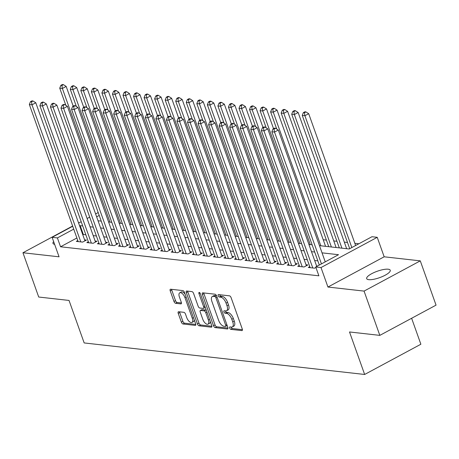 <?xml version="1.0" encoding="UTF-8"?>
<svg xmlns="http://www.w3.org/2000/svg" width="459" height="459" viewBox="0 0 459 459"><rect width="100%" height="100%" fill="white"/><g stroke="black" fill="none" stroke-linecap="round" stroke-linejoin="round"><path stroke-width="0.69" d="M229.689 328.065A1.343 0.631 -118.3 0 0 230.848 329.367L241.847 330.6A1.916 0.901 -118.3 0 0 242.134 330.555A1.916 0.901 -118.3 0 0 242.26 328.977L231.118 297.69A1.916 0.901 -118.3 0 0 229.466 295.831L218.467 294.598A1.343 0.631 -118.3 0 0 218.266 294.632A1.343 0.631 -118.3 0 0 218.18 295.734A1.343 0.631 -118.3 0 0 219.333 297.03L220.762 297.191A6.139 2.88 -118.3 0 1 226.052 303.124L226.981 305.734A6.139 2.88 -118.3 0 1 226.574 310.766A6.139 2.88 -118.3 0 1 225.65 310.927L224.227 310.766A1.343 0.631 -118.3 0 0 224.021 310.8A1.343 0.631 -118.3 0 0 223.935 311.902A1.343 0.631 -118.3 0 0 225.094 313.199L226.517 313.359A6.139 2.88 -118.3 0 1 231.806 319.292L232.736 321.902A6.139 2.88 -118.3 0 1 232.334 326.934A6.139 2.88 -118.3 0 1 231.405 327.089L229.982 326.934A1.343 0.631 -118.3 0 0 229.781 326.969A1.343 0.631 -118.3 0 0 229.689 328.065M231.152 327.06A1.343 0.631 -118.3 0 0 231.21 327.25A1.343 0.631 -118.3 0 0 232.369 328.546L242.427 329.677M219.637 294.73A1.343 0.631 -118.3 0 0 219.7 294.913A1.343 0.631 -118.3 0 0 220.854 296.216L222.276 296.376L220.762 297.191M225.398 310.898A1.343 0.631 -118.3 0 0 225.455 311.082A1.343 0.631 -118.3 0 0 226.614 312.378L228.037 312.539L226.517 313.359M368.738 279.669A12.508 3.414 -19.6 0 0 382.542 276.49A12.508 3.414 -19.6 0 0 390.248 270.242A12.508 3.414 -19.6 0 0 388.188 269.209A12.508 3.414 -19.6 0 0 374.389 272.388A12.508 3.414 -19.6 0 0 366.684 278.636A12.508 3.414 -19.6 0 0 368.738 279.669M178.643 311.73A1.916 0.901 -118.3 0 0 178.35 311.781A1.916 0.901 -118.3 0 0 178.224 313.354L181.351 322.132A1.916 0.901 -118.3 0 0 183.009 323.985L195.218 325.362A1.916 0.901 -118.3 0 0 195.511 325.311A1.916 0.901 -118.3 0 0 195.637 323.738L184.495 292.446A1.916 0.901 -118.3 0 0 182.837 290.593L170.628 289.222A1.916 0.901 -118.3 0 0 170.335 289.268A1.916 0.901 -118.3 0 0 170.209 290.84L173.984 301.448A1.916 0.901 -118.3 0 0 175.642 303.301L180.869 303.887A1.916 0.901 -118.3 0 0 181.156 303.841A1.916 0.901 -118.3 0 0 181.282 302.263L179.412 297.007A5.129 2.41 -118.3 0 1 179.75 292.802A5.129 2.41 -118.3 0 1 184.948 297.627L192.281 318.23A5.129 2.41 -118.3 0 1 191.942 322.436A5.129 2.41 -118.3 0 1 186.744 317.605L185.522 314.174A1.916 0.901 -118.3 0 0 183.87 312.321L178.643 311.73M76.877 237.997L60.554 246.781L57.398 237.923L52.125 237.332L72.7 226.264M379.828 335.374L364.062 291.098L420.283 260.861L436.05 305.137L379.828 335.374L349.511 331.966L364.647 374.469L84.169 342.942L69.034 300.438L38.717 297.03L22.95 252.754L59.062 256.81L52.125 237.332M420.283 260.861L384.172 256.799L327.944 287.041L364.062 291.098M327.944 287.041L321.007 267.557L315.735 266.966L338.53 254.705L322.04 252.852M60.554 246.781L318.89 275.819L315.735 266.966M213.538 325.752A1.916 0.901 -118.3 0 0 215.196 327.606L227.406 328.977A1.916 0.901 -118.3 0 0 227.698 328.931A1.916 0.901 -118.3 0 0 227.825 327.359L216.682 296.066A1.916 0.901 -118.3 0 0 215.03 294.213L202.815 292.836A1.916 0.901 -118.3 0 0 202.528 292.888A1.916 0.901 -118.3 0 0 202.396 294.46L213.538 325.752L215.059 324.932A1.916 0.901 -118.3 0 0 216.717 326.791L227.985 328.053M211.312 327.169L199.103 325.798A1.916 0.901 -118.3 0 1 197.445 323.939L186.302 292.653A1.916 0.901 -118.3 0 1 186.429 291.075A1.916 0.901 -118.3 0 1 186.721 291.029L191.948 291.614A1.916 0.901 -118.3 0 1 193.6 293.473L198.122 306.159A1.916 0.901 -118.3 0 0 199.774 308.018L203.239 308.408A1.916 0.901 -118.3 0 0 203.532 308.356A1.916 0.901 -118.3 0 0 203.658 306.784L198.954 293.571A1.343 0.631 -118.3 0 1 199.04 292.469A1.343 0.631 -118.3 0 1 200.399 293.737L211.731 325.546A1.916 0.901 -118.3 0 1 211.605 327.118A1.916 0.901 -118.3 0 1 211.312 327.169L211.806 326.906M79.591 222.563L78.541 222.856M72.62 226.04L22.95 252.754M309.779 266.668L308.293 267.465L314.616 268.176L315.918 267.477M299.234 265.48L297.748 266.277L304.076 266.989L307.874 264.946L306.027 264.74M288.688 264.292L287.202 265.095L293.531 265.807L297.329 263.764L295.481 263.558M278.143 263.11L276.657 263.908L282.985 264.619L286.783 262.577L284.936 262.37M267.603 261.923L266.111 262.726L272.439 263.437L276.238 261.395L274.396 261.182M257.057 260.741L255.571 261.538L261.894 262.25L265.692 260.207L263.85 260.001M246.512 259.553L245.026 260.351L251.354 261.062L255.152 259.019L253.305 258.813M235.966 258.371L234.48 259.169L240.809 259.88L244.607 257.838L242.759 257.631M225.421 257.183L223.935 257.981L230.263 258.692L234.061 256.65L232.214 256.443M214.881 255.996L213.389 256.799L219.718 257.51L223.516 255.468L221.674 255.256M204.335 254.814L202.849 255.611L209.172 256.323L212.97 254.28L211.129 254.074M193.79 253.626L192.304 254.424L198.632 255.135L202.43 253.093L200.583 252.886M183.244 252.444L181.758 253.242L188.087 253.953L191.885 251.911L190.037 251.704M172.699 251.257L171.213 252.054L177.541 252.766L181.339 250.723L179.492 250.516M162.159 250.069L160.667 250.872L166.996 251.584L170.794 249.541L168.952 249.329M151.613 248.887L150.127 249.685L156.45 250.396L160.248 248.353L158.407 248.147M141.068 247.699L139.582 248.503L145.91 249.208L149.709 247.166L147.861 246.959M130.522 246.517L129.036 247.315L135.365 248.026L139.163 245.984L137.316 245.777M119.977 245.33L118.491 246.127L124.819 246.839L128.618 244.796L126.77 244.59M109.437 244.142L107.945 244.945L114.274 245.657L118.072 243.614L116.23 243.402M98.892 242.96L97.406 243.758L103.728 244.469L107.526 242.427L105.685 242.22M88.346 241.773L86.86 242.576L93.183 243.287L96.987 241.239L95.139 241.032M317.84 260.878L314.644 260.523M307.295 259.696L304.105 259.335M296.749 258.509L293.559 258.153M286.209 257.327L283.014 256.965M275.664 256.139L272.468 255.783M265.118 254.952L261.923 254.596M254.573 253.77L251.383 253.408M244.027 252.582L240.837 252.226M233.488 251.4L230.292 251.039M222.942 250.212L219.746 249.857M212.397 249.03L209.201 248.669M201.851 247.843L198.661 247.481M191.305 246.655L188.115 246.299M180.766 245.473L177.57 245.112M170.22 244.286L167.024 243.93M159.675 243.104L156.479 242.742M149.129 241.916L145.939 241.554M138.584 240.728L135.394 240.373M128.044 239.546L124.848 239.185M117.498 238.359L114.302 238.003M106.953 237.177L103.757 236.815M96.407 235.989L93.217 235.628M85.862 234.801L83.349 234.52L82.804 234.813M317.479 266.031L316.572 265.927M77.8 240.591L76.314 241.388L82.643 242.1L86.441 240.057L84.594 239.85M358.886 243.758L354.847 243.304M347.497 242.478L344.307 242.117M336.952 241.291L333.762 240.935M326.412 240.109L323.216 239.747M364.647 374.469L420.869 344.233L411.625 318.271M319.475 245.645L349.167 248.985L371.962 236.724L377.235 237.32L321.007 267.557M384.172 256.799L377.235 237.32M78.627 223.08L81.197 221.697M87.118 218.513L89.694 217.13M95.615 213.94L98.186 212.557M82.712 225.948L80.193 225.667L79.648 225.96M73.727 229.144L57.398 237.923M314.685 252.025L311.495 251.67M304.145 250.838L300.949 250.482M293.599 249.656L290.404 249.294M283.054 248.468L279.858 248.112M272.508 247.286L269.318 246.925M261.963 246.099L258.773 245.743M251.423 244.917L248.227 244.555M240.877 243.729L237.682 243.368M230.332 242.541L227.136 242.186M219.786 241.359L216.596 240.998M209.241 240.172L206.051 239.816M198.701 238.99L195.505 238.628M188.156 237.802L184.96 237.441M177.61 236.614L174.414 236.259M167.065 235.433L163.874 235.071M156.519 234.245L153.329 233.889M145.979 233.063L142.783 232.702M135.434 231.875L132.238 231.514M124.888 230.688L121.692 230.332M114.343 229.506L111.153 229.144M103.797 228.318L100.607 227.962M93.257 227.136L90.062 226.775M98.042 220.756L101.232 221.112M108.582 221.938L111.778 222.299M119.128 223.126L122.323 223.487M129.673 224.313L132.869 224.669M140.219 225.495L143.409 225.857M150.764 226.683L153.954 227.039M161.31 227.865L164.5 228.226M171.85 229.052L175.045 229.414M182.395 230.24L185.591 230.596M192.941 231.422L196.131 231.784M203.486 232.61L206.676 232.965M214.032 233.792L217.222 234.153M224.571 234.979L227.767 235.341M235.117 236.167L238.313 236.523M245.663 237.349L248.853 237.71M256.208 238.537L259.398 238.892M266.754 239.718L269.944 240.08M277.293 240.906L280.489 241.268M287.839 242.094L291.035 242.45M298.384 243.276L301.574 243.637M308.93 244.463L312.12 244.819M99.213 215.437L96.637 216.82M83.349 234.52L80.193 225.667M53.64 241.577A12.508 3.414 -19.6 0 0 52.986 243.368A12.508 3.414 -19.6 0 0 54.627 244.343M232.334 326.934L233.855 326.119A6.139 2.88 -118.3 0 0 234.256 321.082L232.736 321.902M228.037 312.539A6.139 2.88 -118.3 0 1 233.327 318.477L234.256 321.082M226.574 310.766L228.094 309.951A6.139 2.88 -118.3 0 0 228.502 304.919L226.981 305.734M222.276 296.376A6.139 2.88 -118.3 0 1 227.572 302.309L228.502 304.919M203.756 292.945A1.916 0.901 -118.3 0 0 203.916 293.645L215.059 324.932M225.403 326.418A1.343 0.631 -118.3 0 0 225.604 326.383A1.343 0.631 -118.3 0 0 225.696 325.282L215.914 297.816A1.343 0.631 -118.3 0 0 214.755 296.514L213.257 296.348A6.139 2.88 -118.3 0 0 212.328 296.503A6.139 2.88 -118.3 0 0 211.926 301.54L218.61 320.313A6.139 2.88 -118.3 0 0 223.9 326.246L225.403 326.418M216.585 295.825A1.343 0.631 -118.3 0 0 216.275 295.699L214.755 296.514M212.328 296.503L213.848 295.688A6.139 2.88 -118.3 0 1 214.772 295.533L216.275 295.699M211.892 326.246L200.617 324.978L199.103 325.798M187.662 291.132A1.916 0.901 -118.3 0 0 187.823 291.832L198.965 323.125A1.916 0.901 -118.3 0 0 200.617 324.978M204.76 307.587A1.916 0.901 -118.3 0 0 205.053 307.541A1.916 0.901 -118.3 0 0 205.248 307.335M202.809 319.332A5.129 2.41 -118.3 0 0 208.007 324.157A5.129 2.41 -118.3 0 0 208.346 319.952L205.764 312.694A1.916 0.901 -118.3 0 0 204.106 310.841L200.64 310.45A1.916 0.901 -118.3 0 0 200.353 310.496A1.916 0.901 -118.3 0 0 200.227 312.074L202.809 319.332M208.007 324.157L209.528 323.343A5.129 2.41 -118.3 0 0 210.32 321.593M206.338 310.41A1.916 0.901 -118.3 0 0 205.626 310.02L204.106 310.841M200.353 310.496L201.868 309.682A1.916 0.901 -118.3 0 1 202.161 309.63L205.626 310.02M191.942 322.436L193.463 321.621A5.129 2.41 -118.3 0 0 194.26 319.871M185.138 294.253A5.129 2.41 -118.3 0 0 181.271 291.981L179.75 292.802M171.568 289.325A1.916 0.901 -118.3 0 0 171.729 290.025L175.504 300.628A1.916 0.901 -118.3 0 0 177.163 302.481L181.443 302.963M179.584 311.839A1.916 0.901 -118.3 0 0 179.744 312.539L182.871 321.317A1.916 0.901 -118.3 0 0 184.524 323.17L195.798 324.438M355.633 245.508L308.695 113.689L304.896 115.731L302.263 115.433L349.712 248.692M351.835 247.55L304.896 115.731L304.426 112.725L305.946 111.91L304.891 111.789L303.37 112.61L304.426 112.725M302.263 115.433L303.37 112.61M305.946 111.91L308.695 113.689M325.242 261.854L278.303 130.035L274.505 132.077L321.443 263.896M274.034 129.071L275.555 128.256L274.499 128.136L272.979 128.956L274.034 129.071L274.505 132.077L271.871 131.779L319.321 265.038M278.303 130.035L275.555 128.256M272.979 128.956L271.871 131.779M346.648 248.703L298.149 112.501L294.351 114.543L291.717 114.251L339.299 247.877M341.932 248.17L294.351 114.543L293.88 111.543L295.401 110.722L294.345 110.608L292.825 111.422L293.88 111.543M291.717 114.251L292.825 111.422M295.401 110.722L298.149 112.501M336.103 247.516L287.604 111.319L283.805 113.362L281.172 113.063L328.753 246.69M331.392 246.988L283.805 113.362L283.335 110.355L284.855 109.54L283.8 109.42L282.285 110.235L283.335 110.355M281.172 113.063L282.285 110.235M284.855 109.54L287.604 111.319M325.563 246.334L277.064 110.131L273.266 112.174L270.626 111.881L276.731 129.013M320.847 245.8L273.266 112.174L272.789 109.173L274.31 108.353L273.26 108.232L271.739 109.053L272.789 109.173M270.626 111.881L271.739 109.053M274.31 108.353L277.064 110.131M273.535 128.652L266.518 108.944L262.72 110.992L260.081 110.694L266.186 127.832M310.301 244.618L262.72 110.992L262.25 107.985L263.77 107.171L262.714 107.05L261.194 107.865L262.25 107.985M260.081 110.694L261.194 107.865M263.77 107.171L266.518 108.944M316.75 266.421L267.758 128.847L263.959 130.89L312.774 267.97M263.489 127.889L265.009 127.068L263.954 126.948L262.433 127.768L263.489 127.889L263.959 130.89L261.326 130.597L310.135 267.672M267.758 128.847L265.009 127.068M262.433 127.768L261.326 130.597M306.388 265.75L257.218 127.659L253.42 129.708L302.229 266.782M252.943 126.701L254.464 125.886L253.408 125.766L251.893 126.581L252.943 126.701L253.42 129.708L250.78 129.409L299.589 266.49M257.218 127.659L254.464 125.886M251.893 126.581L250.78 129.409M295.843 264.562L246.672 126.477L242.874 128.52L291.683 265.6M242.404 125.514L243.918 124.699L242.868 124.578L241.348 125.399L242.404 125.514L242.874 128.52L240.235 128.222L289.05 265.302M246.672 126.477L243.918 124.699M241.348 125.399L240.235 128.222M285.297 263.374L236.127 125.29L232.329 127.332L281.137 264.413M231.858 124.332L233.379 123.511L232.323 123.396L230.802 124.211L231.858 124.332L232.329 127.332L229.689 127.04L278.504 264.114M236.127 125.29L233.379 123.511M230.802 124.211L229.689 127.04M262.99 127.47L255.973 107.762L252.175 109.804L249.541 109.506L255.64 126.644M299.756 243.431L252.175 109.804L251.704 106.798L253.225 105.983L252.169 105.863L250.648 106.683L251.704 106.798M249.541 109.506L250.648 106.683M253.225 105.983L255.973 107.762M274.752 262.192L225.581 124.108L221.783 126.15L270.598 263.225M221.313 123.144L222.833 122.329L221.777 122.209L220.257 123.029L221.313 123.144L221.783 126.15L219.15 125.852L267.958 262.932M225.581 124.108L222.833 122.329M220.257 123.029L219.15 125.852M252.444 126.282L245.427 106.574L241.629 108.617L238.996 108.324L245.095 125.456M289.21 242.243L241.629 108.617L241.159 105.616L242.679 104.795L241.623 104.681L240.103 105.495L241.159 105.616M238.996 108.324L240.103 105.495M242.679 104.795L245.427 106.574M264.206 261.005L215.036 122.92L211.238 124.963L260.052 262.043M210.767 121.962L212.287 121.142L211.232 121.027L209.711 121.842L210.767 121.962L211.238 124.963L208.604 124.67L257.413 261.745M215.036 122.92L212.287 121.142M209.711 121.842L208.604 124.67M241.904 125.1L234.882 105.392L231.084 107.435L228.45 107.136L234.549 124.274M278.67 241.061L231.084 107.435L230.613 104.428L232.134 103.614L231.078 103.493L229.557 104.313L230.613 104.428M228.45 107.136L229.557 104.313M232.134 103.614L234.882 105.392M253.666 259.823L204.496 121.738L200.692 123.781L249.507 260.855M200.222 120.774L201.742 119.96L200.686 119.839L199.172 120.654L200.222 120.774L200.692 123.781L198.058 123.482L246.867 260.563M204.496 121.738L201.742 119.96M199.172 120.654L198.058 123.482M231.359 123.913L224.342 104.204L220.544 106.247L217.905 105.954L224.009 123.087M268.125 239.873L220.544 106.247L220.068 103.246L221.588 102.426L220.538 102.305L219.018 103.126L220.068 103.246M217.905 105.954L219.018 103.126M221.588 102.426L224.342 104.204M243.121 258.635L193.95 120.551L190.152 122.593L238.961 259.674M189.682 119.587L191.196 118.772L190.146 118.651L188.626 119.472L189.682 119.587L190.152 122.593L187.513 122.295L236.328 259.375M193.95 120.551L191.196 118.772M188.626 119.472L187.513 122.295M220.813 122.725L213.796 103.017L209.998 105.065L207.359 104.767L213.464 121.905M257.579 238.691L209.998 105.065L209.528 102.059L211.048 101.244L209.993 101.123L208.472 101.938L209.528 102.059M207.359 104.767L208.472 101.938M211.048 101.244L213.796 103.017M232.575 257.447L183.405 119.363L179.607 121.405L228.416 258.486M179.136 118.405L180.657 117.584L179.601 117.47L178.081 118.284L179.136 118.405L179.607 121.405L176.967 121.113L225.782 258.188M183.405 119.363L180.657 117.584M178.081 118.284L176.967 121.113M210.268 121.543L203.251 101.835L199.453 103.877L196.819 103.579L202.918 120.717M247.034 237.504L199.453 103.877L198.982 100.871L200.503 100.056L199.447 99.936L197.927 100.756L198.982 100.871M196.819 103.579L197.927 100.756M200.503 100.056L203.251 101.835M222.03 256.265L172.859 118.181L169.061 120.224L217.876 257.298M168.591 117.217L170.111 116.402L169.055 116.282L167.535 117.102L168.591 117.217L169.061 120.224L166.428 119.925L215.237 257.006M172.859 118.181L170.111 116.402M167.535 117.102L166.428 119.925M199.722 120.356L192.705 100.647L188.907 102.69L186.274 102.397L192.373 119.529M236.488 236.316L188.907 102.69L188.437 99.689L189.957 98.869L188.901 98.754L187.381 99.569L188.437 99.689M186.274 102.397L187.381 99.569M189.957 98.869L192.705 100.647M211.484 255.078L162.314 116.993L158.516 119.036L207.33 256.116M158.045 116.035L159.566 115.215L158.51 115.1L156.989 115.915L158.045 116.035L158.516 119.036L155.882 118.743L204.691 255.818M162.314 116.993L159.566 115.215M156.989 115.915L155.882 118.743M189.183 119.174L182.16 99.465L178.362 101.508L175.728 101.21L181.827 118.347M225.948 235.134L178.362 101.508L177.891 98.501L179.412 97.687L178.356 97.566L176.835 98.387L177.891 98.501M175.728 101.21L176.835 98.387M179.412 97.687L182.16 99.465M200.944 253.896L151.774 115.811L147.97 117.854L196.785 254.929M147.5 114.848L149.02 114.033L147.964 113.912L146.45 114.727L147.5 114.848L147.97 117.854L145.337 117.556L194.146 254.636M151.774 115.811L149.02 114.033M146.45 114.727L145.337 117.556M178.637 117.986L171.62 98.278L167.822 100.32L165.183 100.028L171.287 117.16M215.403 233.947L167.822 100.32L167.346 97.319L168.866 96.499L167.816 96.379L166.296 97.199L167.346 97.319M165.183 100.028L166.296 97.199M168.866 96.499L171.62 98.278M190.399 252.708L141.229 114.624L137.43 116.666L186.239 253.747M136.96 113.66L138.475 112.845L137.425 112.725L135.904 113.545L136.96 113.66L137.43 116.666L134.791 116.368L183.606 253.448M141.229 114.624L138.475 112.845M135.904 113.545L134.791 116.368M168.092 116.804L161.075 97.096L157.276 99.138L154.637 98.84L160.742 115.978M204.857 232.765L157.276 99.138L156.806 96.132L158.321 95.317L157.271 95.197L155.75 96.011L156.806 96.132M154.637 98.84L155.75 96.011M158.321 95.317L161.075 97.096M179.853 251.526L130.683 113.436L126.885 115.479L175.694 252.559M126.414 112.478L127.935 111.657L126.879 111.543L125.359 112.357L126.414 112.478L126.885 115.479L124.246 115.186L173.06 252.261M130.683 113.436L127.935 111.657M125.359 112.357L124.246 115.186M157.546 115.616L150.529 95.908L146.731 97.951L144.092 97.652L150.196 114.79M194.312 231.577L146.731 97.951L146.26 94.944L147.781 94.129L146.725 94.009L145.205 94.829L146.26 94.944M144.092 97.652L145.205 94.829M147.781 94.129L150.529 95.908M169.308 250.339L120.138 112.254L116.339 114.297L165.148 251.377M115.869 111.29L117.389 110.476L116.334 110.355L114.813 111.176L115.869 111.29L116.339 114.297L113.706 113.998L162.515 251.079M120.138 112.254L117.389 110.476M114.813 111.176L113.706 113.998M147 114.429L139.984 94.72L136.185 96.763L133.552 96.47L139.651 113.602M183.766 230.395L136.185 96.763L135.715 93.762L137.235 92.942L136.18 92.827L134.659 93.642L135.715 93.762M133.552 96.47L134.659 93.642M137.235 92.942L139.984 94.72M158.762 249.151L109.592 111.067L105.794 113.109L154.608 250.189M105.323 110.108L106.844 109.288L105.788 109.173L104.268 109.988L105.323 110.108L105.794 113.109L103.16 112.816L151.969 249.891M109.592 111.067L106.844 109.288M104.268 109.988L103.16 112.816M136.461 113.247L129.438 93.538L125.64 95.581L123.006 95.283L129.105 112.421M173.227 229.207L125.64 95.581L125.169 92.575L126.69 91.76L125.634 91.639L124.114 92.46L125.169 92.575M123.006 95.283L124.114 92.46M126.69 91.76L129.438 93.538M148.223 247.969L99.052 109.885L95.248 111.927L144.063 249.002M94.778 108.921L96.298 108.106L95.242 107.985L93.728 108.8L94.778 108.921L95.248 111.927L92.615 111.629L141.424 248.709M99.052 109.885L96.298 108.106M93.728 108.8L92.615 111.629M125.915 112.059L118.898 92.351L115.1 94.393L112.461 94.101L118.565 111.233M162.681 228.02L115.1 94.393L114.624 91.393L116.144 90.572L115.094 90.457L113.574 91.272L114.624 91.393M112.461 94.101L113.574 91.272M116.144 90.572L118.898 92.351M137.677 246.781L88.507 108.697L84.708 110.739L133.517 247.82M84.238 107.733L85.753 106.918L84.703 106.798L83.182 107.618L84.238 107.733L84.708 110.739L82.069 110.441L130.884 247.521M88.507 108.697L85.753 106.918M83.182 107.618L82.069 110.441M115.37 110.877L108.353 91.169L104.554 93.211L101.915 92.913L108.02 110.051M152.136 226.838L104.554 93.211L104.084 90.205L105.599 89.39L104.549 89.27L103.028 90.084L104.084 90.205M101.915 92.913L103.028 90.084M105.599 89.39L108.353 91.169M127.132 245.599L77.961 107.509L74.163 109.558L122.972 246.632M73.692 106.551L75.213 105.731L74.157 105.616L72.637 106.431L73.692 106.551L74.163 109.558L71.524 109.259L120.338 246.334M77.961 107.509L75.213 105.731M72.637 106.431L71.524 109.259M104.824 109.69L97.807 89.981L94.009 92.024L91.37 91.725L97.474 108.863M141.59 225.65L94.009 92.024L93.538 89.017L95.059 88.203L94.003 88.082L92.483 88.903L93.538 89.017M91.37 91.725L92.483 88.903M95.059 88.203L97.807 89.981M116.586 244.412L67.416 106.327L63.617 108.37L112.426 245.45M63.147 105.363L64.667 104.549L63.612 104.428L62.091 105.249L63.147 105.363L63.617 108.37L60.984 108.072L109.793 245.152M67.416 106.327L64.667 104.549M62.091 105.249L60.984 108.072M94.279 108.502L87.262 88.794L83.463 90.836L80.83 90.543L86.929 107.676M131.044 224.468L83.463 90.836L82.993 87.835L84.513 87.015L83.458 86.9L81.937 87.715L82.993 87.835M80.83 90.543L81.937 87.715M84.513 87.015L87.262 88.794M106.04 243.224L56.87 105.14L53.072 107.182L101.887 244.263M52.601 104.182L54.122 103.361L53.066 103.246L51.546 104.061L52.601 104.182L53.072 107.182L50.438 106.89L99.247 243.964M56.87 105.14L54.122 103.361M51.546 104.061L50.438 106.89M83.739 107.32L76.716 87.612L72.918 89.654L70.284 89.356L76.383 106.494M120.505 223.281L72.918 89.654L72.447 86.648L73.968 85.833L72.912 85.713L71.392 86.533L72.447 86.648M70.284 89.356L71.392 86.533M73.968 85.833L76.716 87.612M95.495 242.042L46.33 103.958L42.526 106L91.341 243.075M42.056 102.994L43.576 102.179L42.521 102.059L41.006 102.873L42.056 102.994L42.526 106L39.893 105.702L88.702 242.782M46.33 103.958L43.576 102.179M41.006 102.873L39.893 105.702M73.193 106.132L66.176 86.424L62.378 88.467L59.739 88.174L65.844 105.306M109.959 222.093L62.378 88.467L61.902 85.466L63.422 84.645L62.367 84.531L60.852 85.345L61.902 85.466M59.739 88.174L60.852 85.345M63.422 84.645L66.176 86.424M84.955 240.855L35.785 102.77L31.987 104.813L80.795 241.893M31.516 101.812L33.031 100.991L31.981 100.871L30.46 101.691L31.516 101.812L31.987 104.813L29.347 104.514L78.162 241.595M35.785 102.77L33.031 100.991M30.46 101.691L29.347 104.514M232.369 328.546L230.848 329.367M220.854 296.216L219.333 297.03M226.614 312.378L225.094 313.199M233.327 318.477L231.806 319.292M227.572 302.309L226.052 303.124M242.335 330.337L241.847 330.6M203.916 293.645L202.396 294.46M227.899 328.713L227.406 328.977M216.717 326.791L215.196 327.606M226.861 324.651L225.696 325.282M217.078 297.185L215.914 297.816M214.772 295.533L213.257 296.348M198.965 323.125L197.445 323.939M187.823 291.832L186.302 292.653M204.823 306.153L203.658 306.784M200.009 293.003L198.954 293.571M209.516 319.326L208.346 319.952M206.929 312.068L205.764 312.694M202.161 309.63L200.64 310.45M193.451 317.599L192.281 318.23M186.113 297.002L184.948 297.627M181.357 303.623L180.869 303.887M177.163 302.481L175.642 303.301M175.504 300.628L173.984 301.448M171.729 290.025L170.209 290.84M195.712 325.098L195.218 325.362M184.524 323.17L183.009 323.985M182.871 321.317L181.351 322.132M179.744 312.539L178.224 313.354M227.125 325.563L225.604 326.383M205.053 307.541L203.532 308.356"/></g></svg>
